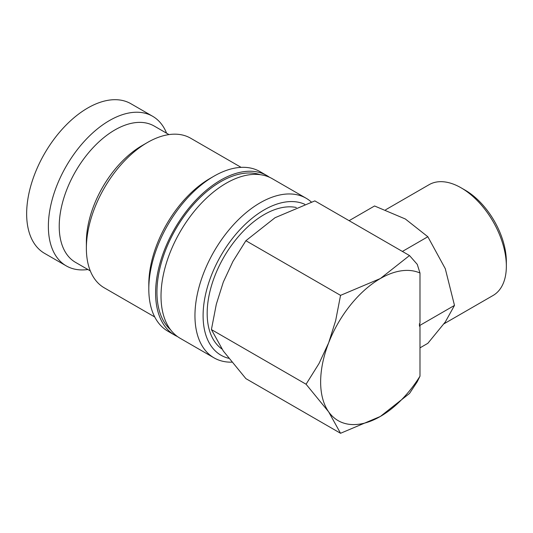 <?xml version="1.0" encoding="UTF-8"?>
<svg xmlns="http://www.w3.org/2000/svg" width="533" height="533" viewBox="0 0 533 533"><rect width="100%" height="100%" fill="white"/><g stroke="black" fill="none" stroke-linecap="round" stroke-linejoin="round"><path stroke-width="0.8" d="M311.359 202.027A92.136 53.193 120 0 0 306.175 198.269A92.136 53.193 120 0 0 235.173 222.954A92.136 53.193 120 0 0 194.951 315.676A92.136 53.193 120 0 0 214.039 357.856A92.136 53.193 120 0 0 231.768 362.167M304.789 204.292A86.379 49.869 120 0 0 239.177 230.496A86.379 49.869 120 0 0 203.1 315.676A86.379 49.869 120 0 0 228.717 358.309M306.175 198.269L272.243 178.682A92.136 53.193 120 0 0 201.241 203.366A92.136 53.193 120 0 0 161.019 296.088A92.136 53.193 120 0 0 180.107 338.262L214.039 357.856M269.445 177.249A92.136 53.193 120 0 0 266.813 175.544L260.024 171.626A92.136 53.193 120 0 0 213.953 176.19L209.882 178.542A86.379 49.869 120 0 0 148.807 284.336L148.807 289.033A92.136 53.193 120 0 0 167.888 331.213L174.677 335.13A92.136 53.193 120 0 0 177.469 336.556M266.813 175.544A92.136 53.193 120 0 0 195.811 200.228A92.136 53.193 120 0 0 155.596 292.95A92.136 53.193 120 0 0 174.677 335.13M241.116 167.362L190.641 138.214A86.379 49.869 120 0 0 147.448 142.498L142.018 145.629A78.697 45.438 120 0 0 86.373 242.015L86.373 248.285A86.379 49.869 120 0 0 104.261 287.827L154.737 316.968M169.001 134.589L154.224 126.061A78.697 45.438 120 0 0 93.575 147.141A78.697 45.438 120 0 0 59.223 226.345A78.697 45.438 120 0 0 75.526 262.369L90.297 270.904M166.596 133.203A86.379 49.869 120 0 0 152.631 116.274A86.379 49.869 120 0 0 86.073 139.419A86.379 49.869 120 0 0 48.37 226.345A86.379 49.869 120 0 0 66.259 265.887A86.379 49.869 120 0 0 87.898 269.511M152.631 116.274L130.918 103.735A86.379 49.869 120 0 0 64.353 126.881A86.379 49.869 120 0 0 26.65 213.806A86.379 49.869 120 0 0 44.539 253.348L66.259 265.887M340.547 433.282L380.362 416.453L409.504 393.467L417.259 381.721L419.984 376.211A84.461 48.763 -60 0 1 380.362 416.453A84.461 48.763 -60 0 1 328.641 411.836A84.461 48.763 -60 0 1 320.639 381.974A84.461 48.763 -60 0 1 328.641 342.872L319.027 363.519L306.069 384.226L328.641 411.836L340.547 433.282L245.886 378.63L223.314 351.02L211.408 329.574L216.318 304.223L223.314 282.064L232.928 261.417L245.886 240.709L275.035 217.724L314.85 200.894L409.504 255.547L380.362 278.532A84.461 48.763 -60 0 1 419.984 273.023L417.259 264.368L409.504 255.547M385.592 209.802L429.138 184.665A63.967 36.93 60 0 1 461.118 187.829A63.967 36.93 60 0 1 506.35 266.174A63.967 36.93 60 0 1 493.105 295.455L443.982 323.811M461.118 187.829L465.049 190.094A58.417 33.726 60 0 1 506.35 261.636L506.35 266.174M402.395 251.443L427.846 236.745L445.288 268.699L454.489 305.416L445.288 321.985L427.846 343.319L419.984 347.862M221.908 348.982A80.616 46.544 -60 0 1 207.17 313.324A80.616 46.544 -60 0 1 237.565 237.565A80.616 46.544 -60 0 1 296.335 207.497M349.108 220.675L374.559 205.978L405.327 218.983L427.846 236.745M419.984 376.211L419.984 325.863L419.438 326.176L419.438 323.684L419.984 323.371L419.984 273.023M419.438 326.176L420.064 325.29L419.438 323.684M420.064 325.29L454.489 305.416M328.641 342.872A84.461 48.763 -60 0 1 380.362 278.532L340.547 295.362L335.637 320.713L328.641 342.872M340.547 295.362L245.886 240.709M306.069 384.226L211.408 329.574M147.448 142.498A86.379 49.869 120 0 0 86.373 248.285M213.953 176.19A92.136 53.193 120 0 0 148.807 289.033M260.191 174.671A90.217 52.087 120 0 0 220.742 181.673A90.217 52.087 120 0 0 156.949 292.171A90.217 52.087 120 0 0 170.607 329.834"/></g></svg>
